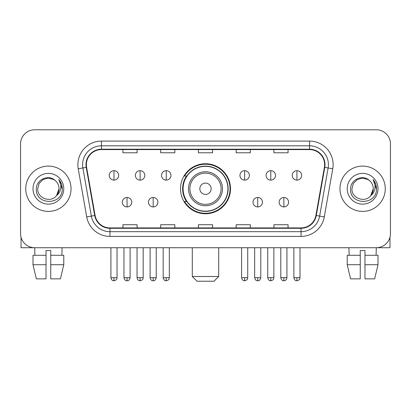 <?xml version="1.0" encoding="UTF-8"?>
<svg xmlns="http://www.w3.org/2000/svg" width="411" height="411" viewBox="0 0 411 411"><rect width="100%" height="100%" fill="white"/><g stroke="black" fill="none" stroke-linecap="round" stroke-linejoin="round"><path stroke-width="0.62" d="M180.496 188.752A25.004 25.004 0 0 0 205.5 213.756A25.004 25.004 0 0 0 230.504 188.752A25.004 25.004 0 0 0 205.5 163.742A25.004 25.004 0 0 0 180.496 188.752M186.491 201.488A22.882 22.882 0 0 1 186.491 176.011M20.55 143.927L20.55 233.571A14.154 14.154 0 0 0 34.704 247.725L376.296 247.725A14.154 14.154 0 0 0 390.45 233.571L390.45 143.927A14.154 14.154 0 0 0 376.296 129.773L34.704 129.773A14.154 14.154 0 0 0 20.55 143.927L20.55 233.571M25.739 188.752A22.646 22.646 0 0 0 48.385 211.398A22.646 22.646 0 0 0 71.036 188.752A22.646 22.646 0 0 0 48.385 166.106A22.646 22.646 0 0 0 25.739 188.752A22.646 22.646 0 0 0 48.385 211.398A22.646 22.646 0 0 0 71.036 188.752A22.646 22.646 0 0 0 48.385 166.106A22.646 22.646 0 0 0 25.739 188.752M339.964 188.752A22.646 22.646 0 0 0 362.615 211.398A22.646 22.646 0 0 0 385.261 188.752A22.646 22.646 0 0 0 362.615 166.106A22.646 22.646 0 0 0 339.964 188.752A22.646 22.646 0 0 0 362.615 211.398A22.646 22.646 0 0 0 385.261 188.752A22.646 22.646 0 0 0 362.615 166.106A22.646 22.646 0 0 0 339.964 188.752M86.367 164.688A15.099 15.099 0 0 1 101.466 149.589L309.534 149.589A15.099 15.099 0 0 1 324.402 167.308L315.915 215.436A15.099 15.099 0 0 1 301.047 227.91L109.953 227.91A15.099 15.099 0 0 1 95.085 215.436L86.598 167.308A15.099 15.099 0 0 1 86.367 164.688M85.991 164.688A15.474 15.474 0 0 0 86.228 167.375L94.71 215.503A15.474 15.474 0 0 0 109.953 228.29L301.047 228.29A15.474 15.474 0 0 0 316.29 215.503L324.772 167.375A15.474 15.474 0 0 0 309.534 149.214L101.466 149.214A15.474 15.474 0 0 0 85.991 164.688M78.234 168.782A23.591 23.591 0 0 1 101.466 141.096L309.534 141.096A23.591 23.591 0 0 1 332.766 168.782L324.279 216.91A23.591 23.591 0 0 1 301.047 236.402L109.953 236.402A23.591 23.591 0 0 1 86.721 216.91L78.234 168.782L82.878 167.965A18.87 18.87 0 0 1 101.466 145.818L309.534 145.818A18.87 18.87 0 0 1 328.122 167.965L319.635 216.088A18.87 18.87 0 0 1 301.047 231.686L109.953 231.686A18.87 18.87 0 0 1 91.365 216.088L82.878 167.965A18.87 18.87 0 0 1 82.596 164.688M376.296 129.773L34.704 129.773M34.909 255.277L34.704 247.725L376.296 247.725L376.091 255.277M390.45 233.571L390.45 143.927M316.29 215.503L319.635 216.088L328.122 167.965L332.766 168.782M198.421 149.589L198.421 152.784L212.579 152.784L212.579 149.589M160.68 149.589L160.68 152.784L174.834 152.784L174.834 149.589M122.935 149.589L122.935 152.784L137.089 152.784L137.089 149.589M236.166 149.589L236.166 152.784L250.32 152.784L250.32 149.589M273.911 149.589L273.911 152.784L288.065 152.784L288.065 149.589M212.579 227.91L212.579 224.714L198.421 224.714L198.421 227.91M174.834 227.91L174.834 224.714L160.68 224.714L160.68 227.91M137.089 227.91L137.089 224.714L122.935 224.714L122.935 227.91M250.32 227.91L250.32 224.714L236.166 224.714L236.166 227.91M288.065 227.91L288.065 224.714L273.911 224.714L273.911 227.91M55.372 180.696C48.827 173.838 36.23 179.484 36.348 188.752C35.151 205.212 61.84 205.644 62.272 189.548L62.292 188.752C62.251 185.253 61.09 182.181 58.804 179.535C60.54 182.392 61.157 185.464 60.643 188.752C60.145 191.547 58.783 193.833 56.559 195.6C50.897 203.25 37.17 198.359 37.725 188.752L39.153 183.419L43.057 179.515L48.385 178.086L53.718 179.515L55.372 180.696A10.665 10.665 0 0 1 59.05 188.752L56.559 195.6A10.665 10.665 0 0 0 59.05 188.752L56.528 195.636M33.003 188.752A15.382 15.382 0 0 0 48.385 204.133A15.382 15.382 0 0 0 63.767 188.752A15.382 15.382 0 0 0 48.385 173.37A15.382 15.382 0 0 0 33.003 188.752M58.907 179.653L62.287 189.152M21.023 237.198L21.023 247.725L75.752 247.725M32.998 255.277L32.998 264.715L36.348 278.869L32.998 264.715L32.998 255.277L46.027 255.277L46.027 250.556L50.748 250.556L50.748 255.277L63.777 255.277L63.777 264.715L60.427 278.869L63.777 264.715L50.748 264.715L50.748 255.277M62.071 247.725L61.866 255.277M46.027 255.277L46.027 278.869L36.348 278.869M32.998 264.715L46.027 264.715M60.427 278.869L50.748 278.869L50.748 264.715M213.992 281.227L197.008 281.227L192.291 276.505L218.709 276.505L213.992 281.227M211.162 188.752A5.662 5.662 0 0 0 205.5 183.09A5.662 5.662 0 0 0 199.838 188.752A5.662 5.662 0 0 0 205.5 194.413A5.662 5.662 0 0 0 211.162 188.752M222.485 188.752A16.985 16.985 0 0 0 205.5 171.767A16.985 16.985 0 0 0 188.515 188.752A16.985 16.985 0 0 0 205.5 205.736A16.985 16.985 0 0 0 222.485 188.752A16.985 16.985 0 0 1 205.5 205.736A16.985 16.985 0 0 1 188.515 188.752M227.91 188.752A22.41 22.41 0 0 0 205.5 166.342A22.41 22.41 0 0 0 183.09 188.752A22.41 22.41 0 0 0 205.5 211.162A22.41 22.41 0 0 0 227.91 188.752M230.037 188.752A24.537 24.537 0 0 1 184.534 201.488L186.805 201.488A22.62 22.62 0 0 0 220.466 205.716A22.62 22.62 0 0 0 220.466 171.788A22.62 22.62 0 0 0 186.805 176.011L184.534 176.011A24.537 24.537 0 0 1 230.037 188.752M113.97 170.678A4.716 4.716 0 0 0 109.249 175.399A4.716 4.716 0 0 0 113.97 180.116A4.716 4.716 0 0 0 118.687 175.399A4.716 4.716 0 0 0 113.97 170.678L113.97 180.116A4.716 4.716 0 0 0 118.687 175.399A4.716 4.716 0 0 0 113.97 170.678M140.105 170.678A4.716 4.716 0 0 0 135.389 175.399A4.716 4.716 0 0 0 140.105 180.116A4.716 4.716 0 0 0 144.826 175.399A4.716 4.716 0 0 0 140.105 170.678L140.105 180.116A4.716 4.716 0 0 0 144.826 175.399A4.716 4.716 0 0 0 140.105 170.678M166.244 170.678A4.716 4.716 0 0 0 161.528 175.399A4.716 4.716 0 0 0 166.244 180.116A4.716 4.716 0 0 0 170.966 175.399A4.716 4.716 0 0 0 166.244 170.678L166.244 180.116A4.716 4.716 0 0 0 170.966 175.399A4.716 4.716 0 0 0 166.244 170.678M244.658 170.678A4.716 4.716 0 0 0 239.942 175.399A4.716 4.716 0 0 0 244.658 180.116A4.716 4.716 0 0 0 249.379 175.399A4.716 4.716 0 0 0 244.658 170.678L244.658 180.116A4.716 4.716 0 0 0 249.379 175.399A4.716 4.716 0 0 0 244.658 170.678M270.798 170.678A4.716 4.716 0 0 0 266.081 175.399A4.716 4.716 0 0 0 270.798 180.116A4.716 4.716 0 0 0 275.519 175.399A4.716 4.716 0 0 0 270.798 170.678L270.798 180.116A4.716 4.716 0 0 0 275.519 175.399A4.716 4.716 0 0 0 270.798 170.678M296.937 170.678A4.716 4.716 0 0 0 292.221 175.399A4.716 4.716 0 0 0 296.937 180.116A4.716 4.716 0 0 0 301.653 175.399A4.716 4.716 0 0 0 296.937 170.678L296.937 180.116A4.716 4.716 0 0 0 301.653 175.399A4.716 4.716 0 0 0 296.937 170.678M127.04 197.48A4.716 4.716 0 0 0 122.319 202.197A4.716 4.716 0 0 0 127.04 206.918A4.716 4.716 0 0 0 131.756 202.197A4.716 4.716 0 0 0 127.04 197.48L127.04 206.918A4.716 4.716 0 0 0 131.756 202.197A4.716 4.716 0 0 0 127.04 197.48M153.175 197.48A4.716 4.716 0 0 0 148.458 202.197A4.716 4.716 0 0 0 153.175 206.918A4.716 4.716 0 0 0 157.896 202.197A4.716 4.716 0 0 0 153.175 197.48L153.175 206.918A4.716 4.716 0 0 0 157.896 202.197A4.716 4.716 0 0 0 153.175 197.48M257.728 197.48A4.716 4.716 0 0 0 253.012 202.197A4.716 4.716 0 0 0 257.728 206.918A4.716 4.716 0 0 0 262.449 202.197A4.716 4.716 0 0 0 257.728 197.48L257.728 206.918A4.716 4.716 0 0 0 262.449 202.197A4.716 4.716 0 0 0 257.728 197.48M283.867 197.48A4.716 4.716 0 0 0 279.151 202.197A4.716 4.716 0 0 0 283.867 206.918A4.716 4.716 0 0 0 288.584 202.197A4.716 4.716 0 0 0 283.867 197.48L283.867 206.918A4.716 4.716 0 0 0 288.584 202.197A4.716 4.716 0 0 0 283.867 197.48M389.977 237.198L389.977 247.725L335.248 247.725M360.252 255.277L360.252 264.715L347.223 264.715L350.573 278.869L347.223 264.715L347.223 255.277L360.252 255.277L360.252 250.556L364.973 250.556L364.973 255.277L378.002 255.277L378.002 264.715L374.652 278.869L378.002 264.715L364.973 264.715L364.973 255.277L364.973 278.869L374.652 278.869M360.252 264.715L360.252 278.869L350.573 278.869M348.929 247.725L349.134 255.277M369.597 180.696C363.057 173.838 350.455 179.484 350.573 188.752C349.376 205.212 376.065 205.644 376.497 189.548L376.517 188.752C376.481 185.253 375.315 182.181 373.029 179.535C374.77 182.392 375.382 185.464 374.868 188.752C374.37 191.547 373.008 193.833 370.784 195.6C365.122 203.25 351.395 198.359 351.95 188.752L353.378 183.419L357.282 179.515L362.615 178.086L367.943 179.515L369.597 180.696A10.665 10.665 0 0 1 373.275 188.752L370.784 195.6A10.665 10.665 0 0 0 373.275 188.752L370.758 195.636M347.233 188.752A15.382 15.382 0 0 0 362.615 204.133A15.382 15.382 0 0 0 377.997 188.752A15.382 15.382 0 0 0 362.615 173.37A15.382 15.382 0 0 0 347.233 188.752M373.131 179.653L376.512 189.152M309.534 141.096L309.534 149.214M82.878 167.965L86.228 167.375M109.953 236.402L109.953 228.29M301.047 228.29L301.047 236.402M86.721 216.91L94.71 215.503M324.772 167.375L328.122 167.965M101.466 141.096L101.466 149.214M319.635 216.088L324.279 216.91M221.103 188.752A15.603 15.603 0 0 0 205.5 173.149A15.603 15.603 0 0 0 189.897 188.752A15.603 15.603 0 0 0 205.5 204.354A15.603 15.603 0 0 0 221.103 188.752M113.97 277.687L110.903 277.687C111.438 279.876 112.46 280.898 113.97 280.754L113.97 277.687L117.037 277.687L117.037 247.725M140.105 277.687L137.038 277.687C137.577 279.876 138.599 280.898 140.105 280.754L140.105 277.687L143.172 277.687L143.172 247.725M166.244 277.687L163.177 277.687C163.712 279.876 164.734 280.898 166.244 280.754L166.244 277.687L169.311 277.687L169.311 247.725M244.658 277.687L241.596 277.687C242.13 279.876 243.153 280.898 244.658 280.754L244.658 277.687L247.725 277.687L247.725 247.725M270.798 277.687L267.731 277.687C268.265 279.876 269.287 280.898 270.798 280.754L270.798 277.687L273.865 277.687L273.865 247.725M296.937 277.687L293.87 277.687C294.404 279.876 295.427 280.898 296.937 280.754L296.937 277.687L300.004 277.687L300.004 247.725M127.04 277.687L123.973 277.687C124.507 279.876 125.53 280.898 127.04 280.754L127.04 277.687L130.102 277.687L130.102 247.725M153.175 277.687L150.107 277.687C150.647 279.876 151.669 280.898 153.175 280.754L153.175 277.687L156.242 277.687L156.242 247.725M257.728 277.687L254.661 277.687C255.2 279.876 256.223 280.898 257.728 280.754L257.728 277.687L260.795 277.687L260.795 247.725M283.867 277.687L280.8 277.687C281.335 279.876 282.357 280.898 283.867 280.754L283.867 277.687L286.935 277.687L286.935 247.725M218.709 247.725L218.709 276.505M192.291 247.725L192.291 276.505M110.903 277.687L110.903 247.725M117.037 277.687C116.601 278.637 117.69 279.716 113.97 280.754M137.038 277.687L137.038 247.725M143.172 277.687C142.74 278.637 143.829 279.716 140.105 280.754M163.177 277.687L163.177 247.725M169.311 277.687C168.88 278.637 169.969 279.716 166.244 280.754M241.596 277.687L241.596 247.725M247.725 277.687C247.294 278.637 248.383 279.716 244.658 280.754M267.731 277.687L267.731 247.725M273.865 277.687C273.433 278.637 274.522 279.716 270.798 280.754M293.87 277.687L293.87 247.725M300.004 277.687C299.573 278.637 300.657 279.716 296.937 280.754M123.973 277.687L123.973 247.725M130.102 277.687C129.568 279.876 128.545 280.898 127.04 280.754M150.107 277.687L150.107 247.725M156.242 277.687C155.707 279.876 154.685 280.898 153.175 280.754M254.661 277.687L254.661 247.725M260.795 277.687C260.261 279.876 259.238 280.898 257.728 280.754M280.8 277.687L280.8 247.725M286.935 277.687C286.4 279.876 285.378 280.898 283.867 280.754"/></g></svg>
